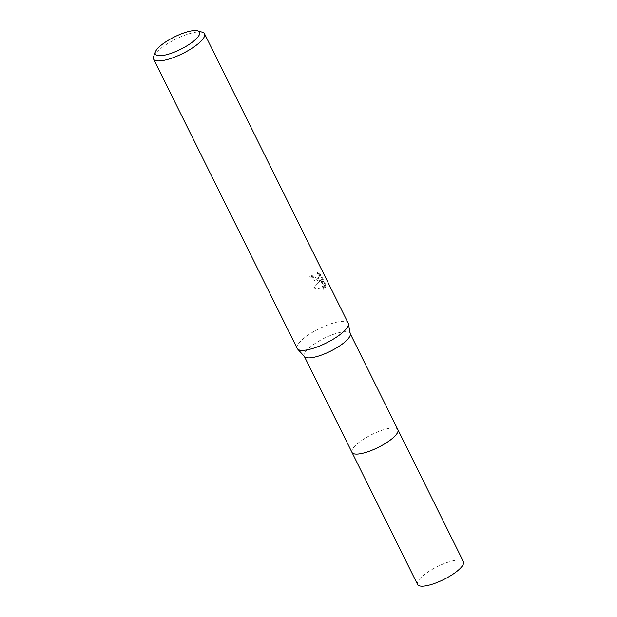 <?xml version="1.0" encoding="UTF-8"?>
<svg xmlns="http://www.w3.org/2000/svg" width="617" height="617" viewBox="0 0 617 617"><rect width="100%" height="100%" fill="white"/><g stroke="black" fill="none" stroke-linecap="round" stroke-linejoin="round"><path stroke-width="0.46" stroke-dasharray="3.08 2.31" d="M351.998 452.4A25.606 7.188 153.6 0 1 351.783 451.15A25.606 7.188 153.6 0 1 365.171 438.186A25.606 7.188 153.6 0 1 389.304 428.337A25.606 7.188 153.6 0 1 397.001 428.707A25.606 7.188 153.6 0 1 397.865 429.625M351.937 452.284A25.613 7.188 153.6 0 1 351.783 451.158A25.613 7.188 153.6 0 1 365.179 438.193A25.613 7.188 153.6 0 1 389.312 428.337A25.613 7.188 153.6 0 1 397.009 428.707A25.613 7.188 153.6 0 1 397.811 429.509M304.567 356.672A25.606 7.188 153.6 0 1 304.243 356.202A25.606 7.188 153.6 0 1 315.673 343.075A25.606 7.188 153.6 0 1 341.548 332.139A25.606 7.188 153.6 0 1 350.109 333.427A25.606 7.188 153.6 0 1 350.294 333.974M297.24 348.497A28.451 7.982 153.6 0 1 309.942 333.913A28.451 7.982 153.6 0 1 338.694 321.758A28.451 7.982 153.6 0 1 348.212 323.192M318.457 280.99L320.709 280.272L314.099 287.429L322.591 289.311L323.771 288.941L321.588 279.586L325.467 287.406L325.861 284.861L321.079 275.213L317.74 272.429L319.436 275.668L318.92 277.935L317.177 278.398L313.876 276.802L312.626 275.12A28.451 7.982 -26.4 0 0 310.197 275.76L318.457 280.99M153.641 56.417A28.451 7.982 153.6 0 1 195.018 32.323A28.451 7.982 153.6 0 1 202.376 32.223M317.2 272.907L320.516 275.706L325.306 285.355L324.92 287.884L321.041 280.064L323.239 289.412L313.544 287.923L320.177 280.75L314.894 280.874L309.649 276.246A27.503 7.72 153.6 0 1 312.086 275.591L313.336 277.28L318.38 278.406L318.889 276.146L317.2 272.907L317.74 272.429M312.086 275.591L312.626 275.12M325.306 285.355L325.869 284.861M320.516 275.706L321.079 275.213M309.649 276.246L310.197 275.76M320.177 280.75L320.709 280.272M324.928 287.884L325.467 287.406M321.041 280.064L321.588 279.586M323.239 289.412L323.771 288.941M313.536 287.923L314.099 287.429M351.914 452.23A25.613 7.188 153.6 0 1 356.773 444.232A25.613 7.188 153.6 0 1 380.712 430.728A25.613 7.188 153.6 0 1 397.78 429.463M417.562 584.484A25.606 7.188 153.6 0 1 422.344 576.317A25.606 7.188 153.6 0 1 446.577 562.704A25.606 7.188 153.6 0 1 463.436 561.717M318.92 277.935L318.38 278.406"/><path stroke-width="0.93" d="M350.24 333.689L397.865 429.625A25.606 7.188 153.6 0 1 386.435 442.751A25.606 7.188 153.6 0 1 360.559 453.696A25.606 7.188 153.6 0 1 351.998 452.4A25.613 7.188 153.6 0 1 351.914 452.23M397.811 429.509A25.613 7.188 153.6 0 1 386.635 442.636A25.613 7.188 153.6 0 1 360.559 453.703A25.613 7.188 153.6 0 1 351.937 452.284M197.648 30.85L202.376 32.223A28.451 7.982 153.6 0 1 204.528 33.758L348.212 323.192A28.451 7.982 153.6 0 1 348.412 323.809L350.294 333.974A25.606 7.188 153.6 0 1 337.869 347.07A25.606 7.188 153.6 0 1 312.804 357.49A25.606 7.188 153.6 0 1 304.567 356.672L297.602 349.029A28.451 7.982 153.6 0 1 297.24 348.497L153.564 59.062A28.451 7.982 153.6 0 1 153.641 56.417L155.407 51.82A24.657 6.918 153.6 0 1 191.27 30.935A24.657 6.918 153.6 0 1 197.648 30.85A24.657 6.918 153.6 0 1 191.247 42.959A24.657 6.918 153.6 0 1 163.59 55.353A24.657 6.918 153.6 0 1 155.407 51.82M348.412 323.809A28.451 7.982 153.6 0 1 334.607 338.347A28.451 7.982 153.6 0 1 306.757 349.932A28.451 7.982 153.6 0 1 297.602 349.029M204.528 33.758A28.451 7.982 153.6 0 1 191.825 48.342A28.451 7.982 153.6 0 1 163.073 60.497A28.451 7.982 153.6 0 1 153.564 59.062M397.78 429.463A25.613 7.188 153.6 0 1 397.88 429.633A25.613 7.188 153.6 0 1 393.098 437.808A25.613 7.188 153.6 0 1 368.858 451.42A25.613 7.188 153.6 0 1 351.991 452.408L304.366 356.456M397.88 429.633L463.436 561.717A25.606 7.188 153.6 0 1 458.655 569.892A25.606 7.188 153.6 0 1 434.422 583.497A25.606 7.188 153.6 0 1 417.562 584.484L351.991 452.408"/></g></svg>
